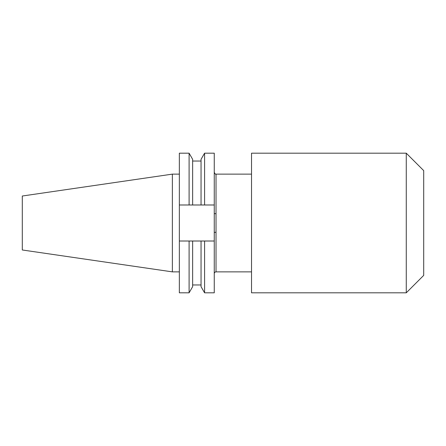 <?xml version="1.0" encoding="UTF-8"?>
<svg xmlns="http://www.w3.org/2000/svg" width="446" height="446" viewBox="0 0 446 446"><rect width="100%" height="100%" fill="white"/><g stroke="black" fill="none" stroke-linecap="round" stroke-linejoin="round"><path stroke-width="0.67" d="M189.098 204.987L179.353 204.987L179.353 153.184L189.098 153.184L189.098 204.987L201.046 204.987L201.046 159.317L204.586 153.184L214.258 153.184L214.258 232.617A1.762 0.334 180 0 1 216.02 232.282L216.02 271.87C214.95 271.976 214.364 272.562 214.258 273.627M251.527 174.13L216.02 174.13L216.02 232.282M406.273 153.184L251.527 153.184L251.527 292.816L406.273 292.816L406.273 153.184L423.7 170.612L423.7 275.388L406.273 292.816M172.368 271.87L172.368 174.13L22.3 196.017L22.3 249.983L172.368 271.87L179.353 271.87M189.098 153.184L192.639 159.317L192.639 204.987M201.046 204.987L204.586 204.987L204.586 153.184M214.258 204.987L204.586 204.987M179.353 241.013L179.353 292.816L189.098 292.816L189.098 241.013L179.353 241.013L179.353 204.987M201.046 241.013L201.046 286.683L204.586 292.816L204.586 241.013L192.639 241.013L192.639 286.683L189.098 292.816M192.639 241.013L189.098 241.013M214.258 232.617L214.258 292.816L204.586 292.816M204.586 241.013L214.258 241.013M216.02 213.718A1.762 0.334 0 0 1 214.258 213.383M216.02 271.87L251.527 271.87M192.639 161.034L201.046 161.034M192.639 284.966L201.046 284.966M172.368 174.13L179.353 174.13M216.02 174.13C215.764 174.637 215.178 174.052 214.258 172.373"/></g></svg>

